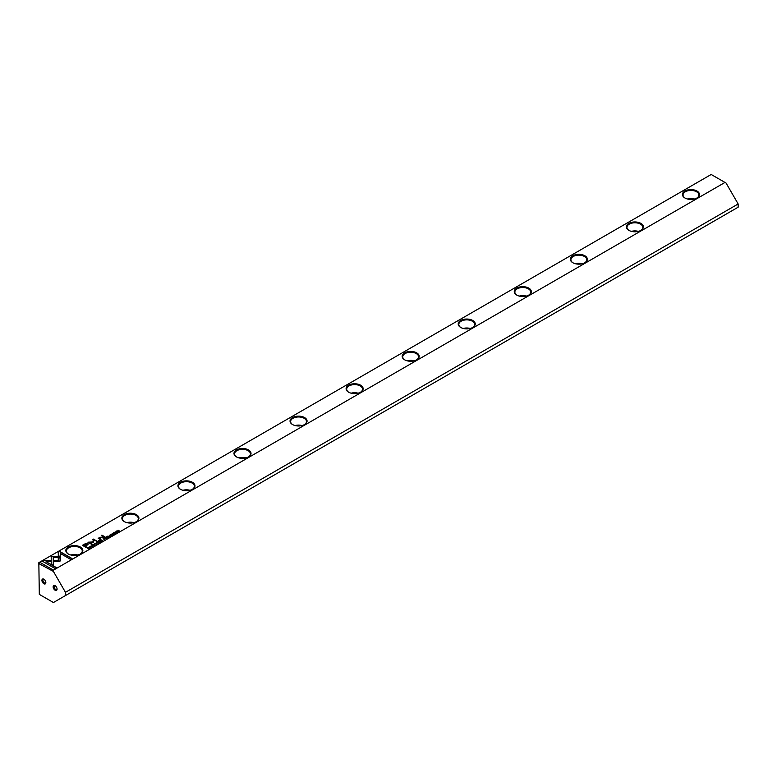 <?xml version="1.0" encoding="UTF-8"?>
<svg xmlns="http://www.w3.org/2000/svg" width="777" height="777" viewBox="0 0 777 777"><rect width="100%" height="100%" fill="white"/><g stroke="black" fill="none" stroke-linecap="round" stroke-linejoin="round"><path stroke-width="1.17" d="M98.475 543.23L97.591 542.006L98.125 543.152L96.154 542.841L98.475 543.23M60.383 556.381L51.214 556.381L51.224 564.257L53.273 565.433L53.254 557.556L60.353 557.556L60.383 556.381M51.214 557.556L51.214 556.594L60.373 556.594M42.609 561.324L54.856 568.395L56.303 567.56L46.086 561.664L50.748 561.664L50.748 560.479L44.066 560.479L42.609 561.324M59.897 561.412L60.295 557.828L58.256 557.828L58.256 560.46L53.72 560.47L53.72 561.654L59.897 561.412M94.367 545.347L93.123 545.454L92.958 544.832L93.823 544.638L92.822 544.735L92.89 545.59L94.347 545.639L94.522 545.036L94.347 545.639M94.172 545.745L93.123 545.668L92.958 544.832M94.279 545.182L94.172 545.716M103.623 538.519L103.05 538.859L104.769 539.588L104.108 539.209L104.574 538.451L103.623 538.723M90.948 547.571L89.229 546.833L90.948 547.571M108.275 537.567L109.324 536.956L108.324 537.334L107.809 537.043L108.411 536.489L107.177 536.674L107.809 536.111L106.779 536.703L108.275 537.567M94.483 544.123L94.823 543.579L96.367 544.473L94.823 543.579L94.464 544.017M105.449 537.47L104.866 537.81L106.362 538.675L106.187 537.995L107.527 537.995L105.449 537.47L107.527 538.208M106.439 537.878L106.391 537.383L105.05 537.917M112.811 534.44L113.84 533.857L112.141 533.576L111.937 534.188L113.627 534.003L112.811 534.654L113.627 534.003M113.665 534.693L113.84 534.071L112.16 534.255L112.286 533.682M58.285 552.272L58.285 556.128L60.324 556.128L60.324 553.447L70.532 559.343L71.979 558.508L59.732 551.437L58.285 552.486L59.732 551.437M53.428 570.153L724.98 182.44L711.188 174.475L39.637 562.198L53.428 570.153L53.428 571.454L38.85 563.568L39.306 594.366L53.428 602.525L65.472 595.561L65.472 592.327L53.428 571.454M684.926 197.989L684.926 197.989A8.518 4.924 180 0 1 684.926 191.035A8.518 4.924 180 0 1 696.979 191.035A8.518 4.924 180 0 1 696.979 197.989A8.518 4.924 180 0 1 684.926 197.989M628.865 230.351L628.865 230.351A8.518 4.924 180 0 1 628.865 223.397A8.518 4.924 180 0 1 640.918 223.397A8.518 4.924 180 0 1 640.918 230.351A8.518 4.924 180 0 1 628.865 230.351M572.814 262.713L572.814 262.713A8.518 4.924 180 0 1 572.814 255.759A8.518 4.924 180 0 1 584.867 255.759A8.518 4.924 180 0 1 584.867 262.713A8.518 4.924 180 0 1 572.814 262.713M516.754 295.085L516.754 295.085A8.518 4.924 180 0 1 516.754 288.121A8.518 4.924 180 0 1 528.807 288.121A8.518 4.924 180 0 1 528.807 295.085A8.518 4.924 180 0 1 516.754 295.085M460.703 327.447L460.703 327.447A8.518 4.924 180 0 1 460.703 320.483A8.518 4.924 180 0 1 472.756 320.483A8.518 4.924 180 0 1 472.756 327.447A8.518 4.924 180 0 1 460.703 327.447M404.642 359.809L404.642 359.809A8.518 4.924 180 0 1 404.642 352.855A8.518 4.924 180 0 1 416.695 352.855A8.518 4.924 180 0 1 416.695 359.809A8.518 4.924 180 0 1 404.642 359.809M348.591 392.171L348.591 392.171A8.518 4.924 180 0 1 348.591 385.217A8.518 4.924 180 0 1 360.645 385.217A8.518 4.924 180 0 1 360.645 392.171A8.518 4.924 180 0 1 348.591 392.171M292.531 424.533L292.531 424.533A8.518 4.924 180 0 1 292.531 417.579A8.518 4.924 180 0 1 304.584 417.579A8.518 4.924 180 0 1 304.584 424.533A8.518 4.924 180 0 1 292.531 424.533M236.48 456.905L236.48 456.905A8.518 4.924 180 0 1 236.48 449.941A8.518 4.924 180 0 1 248.523 449.941A8.518 4.924 180 0 1 248.523 456.905A8.518 4.924 180 0 1 236.48 456.905M180.419 489.267L180.419 489.267A8.518 4.924 180 0 1 180.419 482.303A8.518 4.924 180 0 1 192.473 482.303A8.518 4.924 180 0 1 192.473 489.267A8.518 4.924 180 0 1 180.419 489.267M124.359 521.629L124.359 521.629A8.518 4.924 180 0 1 124.359 514.665A8.518 4.924 180 0 1 136.412 514.665A8.518 4.924 180 0 1 136.412 521.629A8.518 4.924 180 0 1 124.359 521.629M68.308 553.991L68.308 553.991A8.518 4.924 180 0 1 68.308 547.037A8.518 4.924 180 0 1 80.361 547.037A8.518 4.924 180 0 1 80.361 553.991A8.518 4.924 180 0 1 68.308 553.991M84.761 543.987L82.44 545.328L86.451 547.639L87.024 547.309L85.256 546.289L87.024 545.269L87.898 543.434L84.761 543.987L86.412 543.463L88.374 544.123M88.393 544.017L87.898 543.647M112.267 535.266L110.548 534.527L112.267 535.266M87.616 547.766L87.15 548.038L88.646 548.902L89.598 548.144L88.325 547.503L87.616 547.96M93.687 542.21L93.706 539.811L97.28 541.346L93.337 539.073L92.919 541.957L87.918 542.2L91.861 544.473L92.317 544.211L89.2 542.404L93.58 542.336M110.761 535.877L109.528 535.984L109.363 535.363L110.217 535.168L109.227 535.266L109.295 536.12L110.752 536.169L110.926 535.567L110.752 536.169M110.684 535.712L110.577 536.285L109.528 536.198L109.363 535.363M100.651 540.238L100.068 540.578L101.564 541.443L101.389 540.763L102.729 540.763L100.651 540.238L102.729 540.977M101.641 540.656L101.593 540.151L100.252 540.685M114.889 532.342L115.229 531.798L116.773 532.692L115.229 531.798L114.87 532.235M115.239 533.546L113.52 532.808L115.239 533.546M99.747 542.492L100.612 541.783L99.786 542.259L99.281 541.967L100.048 541.52L98.65 541.608L99.281 541.035L98.252 541.627L99.747 542.492M118.25 531.808L117.191 530.953L119.551 531.05L118.055 530.196L119.075 531.012L116.754 530.944L118.25 531.808L117.191 530.953M104.477 537.228L105.012 536.917L101.923 535.13L101.389 535.44L104.477 537.228M91.492 546.746L92.521 546.163L90.841 546.348L91.744 545.784L90.618 546.493L92.308 546.309L91.492 546.746L92.162 546.911M92.308 546.309L92.162 546.882M92.346 547.008L92.521 546.377L90.841 546.561L90.967 545.998M98.533 540.656L99.165 540.297L98.533 540.656M98.941 538.743L100.398 539.588L100.952 539.267L99.757 538.578L100.097 537.548L103.399 537.859L102.117 537.121L99.942 537.305L98.193 538.364L98.941 538.743M99.145 538.218L102.117 537.334L103.215 537.966M100.767 539.374L99.757 538.791L100.097 537.548M724.98 182.44L726.097 183.09L738.15 203.962L65.472 592.327M65.472 595.561L738.15 207.197L738.15 203.962M55.109 590.219A2.778 1.603 60 0 1 53.147 586.829A2.778 1.603 60 0 1 55.109 585.693A2.778 1.603 60 0 1 57.071 589.092A2.778 1.603 60 0 1 55.109 590.219M43.891 583.75A2.778 1.603 60 0 1 41.929 580.351A2.778 1.603 60 0 1 43.891 579.215A2.778 1.603 60 0 1 45.853 582.614A2.778 1.603 60 0 1 43.891 583.75M38.85 563.568L38.85 562.645L39.637 562.198L39.306 563.306M694.424 199.009A7.925 4.575 0 0 0 687.48 199.009M696.755 198.116A7.925 4.575 0 0 0 698.882 194.998A7.925 4.575 0 0 0 690.947 190.423A7.925 4.575 0 0 0 683.022 194.998A7.925 4.575 0 0 0 685.139 198.116M638.364 231.371A7.925 4.575 0 0 0 631.429 231.371M640.704 230.478A7.925 4.575 0 0 0 642.822 227.36A7.925 4.575 0 0 0 634.896 222.785A7.925 4.575 0 0 0 626.971 227.36A7.925 4.575 0 0 0 629.088 230.478M582.313 263.733A7.925 4.575 0 0 0 575.368 263.733M584.644 262.84A7.925 4.575 0 0 0 586.761 259.722A7.925 4.575 0 0 0 578.836 255.147A7.925 4.575 0 0 0 570.91 259.722A7.925 4.575 0 0 0 573.028 262.84M526.252 296.095A7.925 4.575 0 0 0 519.308 296.095M528.593 295.202A7.925 4.575 0 0 0 530.71 292.084A7.925 4.575 0 0 0 522.785 287.509A7.925 4.575 0 0 0 514.86 292.084A7.925 4.575 0 0 0 516.977 295.202M470.192 328.457A7.925 4.575 0 0 0 463.257 328.457M472.533 327.564A7.925 4.575 0 0 0 474.65 324.456A7.925 4.575 0 0 0 466.724 319.871A7.925 4.575 0 0 0 458.799 324.456A7.925 4.575 0 0 0 460.916 327.564M414.141 360.819A7.925 4.575 0 0 0 407.197 360.819M416.482 359.926A7.925 4.575 0 0 0 418.599 356.818A7.925 4.575 0 0 0 410.674 352.243A7.925 4.575 0 0 0 402.739 356.818A7.925 4.575 0 0 0 404.866 359.926M358.08 393.191A7.925 4.575 0 0 0 351.146 393.191M360.421 392.298A7.925 4.575 0 0 0 362.538 389.18A7.925 4.575 0 0 0 354.613 384.605A7.925 4.575 0 0 0 346.688 389.18A7.925 4.575 0 0 0 348.805 392.298M302.03 425.553A7.925 4.575 0 0 0 295.085 425.553M304.37 424.66A7.925 4.575 0 0 0 306.488 421.542A7.925 4.575 0 0 0 298.562 416.967A7.925 4.575 0 0 0 290.627 421.542A7.925 4.575 0 0 0 292.754 424.66M245.969 457.915A7.925 4.575 0 0 0 239.034 457.915M248.31 457.022A7.925 4.575 0 0 0 250.427 453.904A7.925 4.575 0 0 0 242.502 449.329A7.925 4.575 0 0 0 234.576 453.904A7.925 4.575 0 0 0 236.694 457.022M189.918 490.277A7.925 4.575 0 0 0 182.974 490.277M192.249 489.384A7.925 4.575 0 0 0 194.376 486.266A7.925 4.575 0 0 0 186.441 481.691A7.925 4.575 0 0 0 178.516 486.266A7.925 4.575 0 0 0 180.633 489.384M133.858 522.639A7.925 4.575 0 0 0 126.923 522.639M136.198 521.746A7.925 4.575 0 0 0 138.316 518.638A7.925 4.575 0 0 0 130.39 514.053A7.925 4.575 0 0 0 122.465 518.638A7.925 4.575 0 0 0 124.582 521.746M77.807 555.001A7.925 4.575 0 0 0 70.862 555.001M80.138 554.118A7.925 4.575 0 0 0 82.265 551A7.925 4.575 0 0 0 74.33 546.425A7.925 4.575 0 0 0 66.404 551A7.925 4.575 0 0 0 68.522 554.118M44.163 579.389A2.078 1.204 -120 0 0 43.347 579.399A2.078 1.204 -120 0 0 43.026 581.07A2.078 1.204 -120 0 0 44.386 582.905A2.078 1.204 -120 0 0 45.425 583.003A2.078 1.204 -120 0 0 45.843 582.303M55.371 585.868A2.078 1.204 -120 0 0 54.555 585.868A2.078 1.204 -120 0 0 54.235 587.538A2.078 1.204 -120 0 0 55.594 589.374A2.078 1.204 -120 0 0 56.634 589.481A2.078 1.204 -120 0 0 57.051 588.772M58.285 556.128L58.285 552.486M60.324 553.661L60.324 556.128M59.732 551.651L71.795 558.614M82.624 545.435L84.761 544.201M85.256 546.289L86.839 547.416M87.461 544.318L85.179 544.279L83.479 545.26L84.8 546.027L87.199 543.881M87.199 544.094L84.8 546.241L83.479 545.26M110.732 534.634L112.082 535.372M105.721 538.267L106.177 537.529L105.274 538.005L106.391 538.655M106.051 538.072L106.177 537.529M87.335 548.144L88.685 548.669L89.025 547.843L87.539 548.008L88.685 548.883M88.325 547.717L89.258 547.921M89.044 548.679L89.025 547.843M92.881 539.549L97.096 541.452M88.112 542.307L92.919 541.957M89.2 542.404L92.133 544.318M110.926 535.78L110.752 536.383M110.217 535.382L109.236 535.47M95.892 543.618L96.707 544.143M96.426 544.298L94.988 543.89M106.964 536.81L108.314 537.548M89.413 546.94L90.763 547.678M100.923 541.035L101.369 540.297L100.476 540.773L101.593 541.423M101.253 540.85L101.369 540.297M103.623 538.733L104.574 538.665M103.234 538.966L104.351 538.587L103.438 538.83L103.924 539.112M104.108 539.209L104.584 539.694M104.244 539.131L104.351 538.587M94.522 545.25L94.347 545.852M93.823 544.852L92.832 544.939M58.256 558.041L60.295 558.041L60.305 560.868M53.72 561.654L53.72 560.683L58.256 560.46M42.793 561.431L44.066 560.479M46.086 561.664L56.119 567.666M44.066 560.693L50.748 560.693L50.748 561.664M53.254 557.769L53.273 565.433M97.465 542.288L98.358 543.288M116.288 531.837L117.104 532.362M116.599 532.808L115.394 532.109M115.394 531.895L116.599 532.595L115.19 532.294M113.704 532.915L115.054 533.653M98.436 541.734L99.777 542.472M118.055 530.196L119.367 531.157M101.573 535.547L104.827 537.024M98.252 540.501L98.98 540.403M98.397 538.461L99.145 538.461"/></g></svg>
